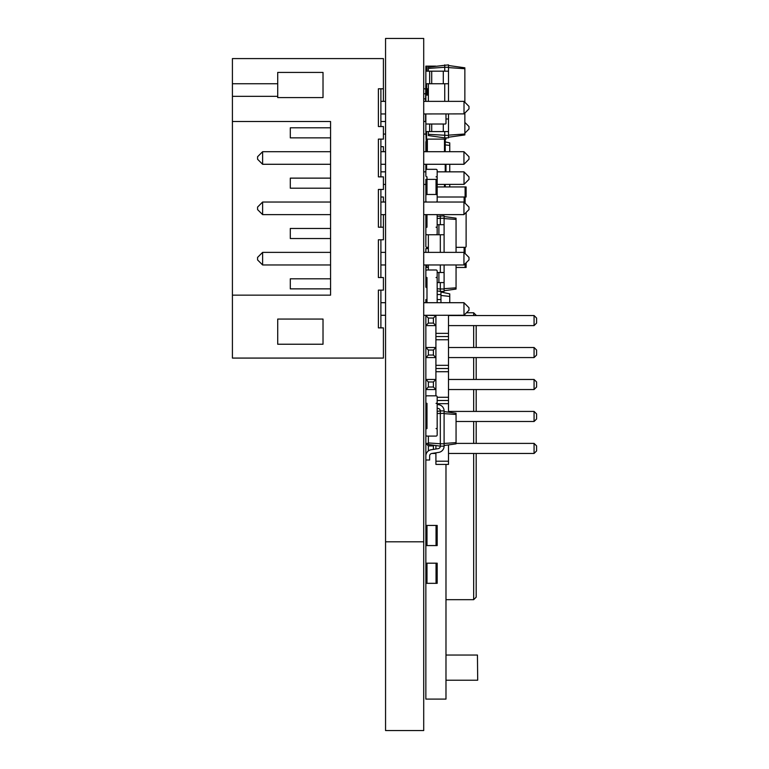 <?xml version="1.0" encoding="UTF-8"?>
<svg xmlns="http://www.w3.org/2000/svg" width="769" height="769" viewBox="0 0 769 769"><rect width="100%" height="100%" fill="white"/><g stroke="black" fill="none" stroke-linecap="round" stroke-linejoin="round"><path stroke-width="1.15" d="M426.987 302.707L426.987 277.542A1.134 1.134 0 0 1 425.853 276.407L425.853 271.121A1.134 1.134 0 0 1 426.987 269.986L436.042 269.986A1.134 1.134 0 0 1 437.177 271.121L437.177 276.407A1.134 1.134 0 0 1 436.042 277.542L437.177 277.542L437.177 302.707M425.853 583.325L437.177 583.325L437.177 563.187L425.853 563.187L425.853 699.088L445.982 699.088L445.982 464.409M426.987 71.171L426.987 66.134L435.773 66.134M426.987 66.134L425.853 66.134L425.853 71.171L448.5 71.171L448.5 64.875L428.371 67.172L428.371 68.412L444.732 67.268L444.732 64.875M425.853 402.245A1.134 1.134 0 0 0 426.987 403.379L426.987 428.544A1.134 1.134 0 0 0 425.853 429.679L425.853 434.956A1.134 1.134 0 0 0 426.987 436.09L436.042 436.09A1.134 1.134 0 0 0 437.177 434.956L437.177 429.679A1.134 1.134 0 0 0 436.042 428.544L437.177 428.544L437.177 403.379L436.042 403.379A1.134 1.134 0 0 0 437.177 402.245L437.177 396.958A1.134 1.134 0 0 0 436.042 395.824L426.987 395.824A1.134 1.134 0 0 0 425.853 396.958L425.853 402.245L425.853 396.958M426.603 83.754L426.603 88.781L428.371 88.781M448.5 101.364L448.5 83.754L425.853 83.754L426.603 95.077M425.853 80.985L425.603 101.364M425.603 121.502L425.603 113.956M426.987 436.09L428.371 436.09L428.371 442.925L440.32 443.771L440.32 410.925L444.098 410.925L444.098 413.318L437.177 413.539M425.853 434.956L425.853 429.679M437.177 402.245L437.177 396.958M426.987 395.824L436.042 395.824M425.853 315.29L435.917 315.54L433.399 318.058L428.371 318.058L425.853 315.54L425.853 347.501L435.917 347.501L433.399 350.02L428.371 350.02L425.853 347.501L425.853 379.463L435.917 379.463L433.399 381.982L428.371 381.982L425.853 379.463L425.853 411.425L426.987 411.425M426.987 421.499L425.853 421.499L425.853 443.396L428.371 443.396M426.372 453.46L425.853 453.46L425.853 525.438L437.177 525.438L437.177 545.567L436.042 545.567L436.042 525.438M436.042 545.567L425.853 545.567L425.853 563.187M477.443 655.044L477.693 680.219L477.443 655.044L445.982 655.044M445.982 680.219L477.443 680.219M466.466 312.772L473.666 312.772L476.184 315.54M473.666 315.54L473.666 312.772L476.184 315.29M445.982 599.676L473.666 599.676L476.184 597.167L476.184 453.46M476.184 325.604L476.184 347.501M476.184 357.575L476.184 379.463M476.184 389.537L476.184 411.425M476.184 421.499L476.184 443.396M473.666 453.46L473.666 599.676L476.184 597.167M437.177 179.388L426.987 179.388L426.987 176.87A1.134 1.134 0 0 1 425.853 175.736L425.853 170.449A1.134 1.134 0 0 1 426.987 169.324L436.042 169.324A1.134 1.134 0 0 1 437.177 170.449L437.177 175.736A1.134 1.134 0 0 1 436.042 176.87L437.177 176.87L437.177 202.036M426.603 141.64L425.853 141.64L425.853 151.704M428.371 131.566L428.371 135.565L444.732 137.862L444.732 131.566M428.371 101.364L428.371 83.754M428.371 71.171L428.371 68.412M428.371 134.325L448.5 135.469L448.5 113.956M444.732 137.862L448.5 137.862L448.5 135.469M444.732 71.171L444.732 67.268L448.5 67.268M444.732 101.364L444.732 83.754M448.5 137.228L464.861 134.931L464.861 113.043M448.5 135.152L464.861 134.008M448.5 67.585L464.861 68.729L464.861 67.807L448.5 65.509M464.861 102.277L464.861 68.729M428.371 95.077L425.853 95.077L425.853 101.364M425.853 118.984L425.853 131.566L448.5 131.566M445.982 118.984L448.5 118.984M448.5 83.754L448.5 71.171M443.3 131.566L443.3 124.02M431.707 131.566L431.707 124.02M429.631 131.566L429.631 124.02M443.3 83.754L443.3 71.171M431.707 83.754L431.707 71.171M429.631 83.754L429.631 71.171M425.853 83.754L425.853 71.171M426.603 131.566L426.603 139.122L445.982 139.122L445.982 137.862M425.853 131.566L426.603 151.704M445.232 137.862L445.232 151.704M437.177 171.833L463.947 171.833L468.984 176.87L468.984 179.388L464.015 184.358L464.015 171.9M425.853 164.287L425.853 171.833L423.709 171.833M445.982 164.287L445.982 171.833M426.603 267.468L428.371 267.468L426.603 267.468A0.759 0.759 0 0 0 425.853 268.227L425.853 272.505L425.853 268.227M425.853 272.505L425.853 286.847L425.853 282.569L426.987 282.569M426.603 287.606L426.603 287.606A0.759 0.759 0 0 1 425.853 286.847M428.371 267.468L425.853 267.468L425.853 264.959M456.055 267.468L466.12 267.468L466.12 262.787M426.862 248.598L426.862 247.339L428.371 247.339L426.862 247.339A1.009 1.009 0 0 1 425.853 246.33L425.853 234.756L429.631 234.756M465.11 253.539L465.11 247.339A1.009 1.009 0 0 0 466.12 246.33L466.12 212.455L466.12 246.33M465.11 203.199L465.11 197.008L466.12 197.008L466.12 186.934L437.177 186.934M437.177 197.008L465.11 197.008L465.11 186.934M426.987 302.073A1.134 1.134 0 0 0 425.968 302.707M437.177 216.32L444.098 215.878L444.098 252.376M428.371 269.986L428.371 264.959M428.371 252.376L428.371 234.756M437.177 218.492L440.32 218.271L440.32 215.878M440.32 224.692L440.32 218.271L444.098 218.271M440.32 272.505L440.32 264.959M440.32 252.376L440.32 234.756M437.177 288.769L440.32 288.99L440.32 282.569M437.177 290.942L440.32 291.384L440.32 288.99L444.098 288.99L444.098 264.959M440.32 291.384L444.098 291.384L444.098 288.99M444.098 218.588L456.055 219.425L456.055 218.185L444.098 216.512M444.098 288.673L456.055 287.837L456.055 264.959M456.055 252.376L456.055 219.425M437.177 282.569L444.098 282.569M437.177 272.505L444.098 272.505M431.707 234.756L444.098 234.756M425.853 246.33L425.853 224.692L426.987 224.692M437.177 224.692L444.098 224.692M428.371 248.598L425.853 248.598L425.853 252.376M438.897 234.756L438.897 224.692M444.098 290.749L456.055 289.067L456.055 287.837M438.897 282.569L438.897 272.505M425.853 214.618L425.853 224.692L425.853 214.618M456.055 247.339L465.11 247.339L456.055 247.339M444.098 446.164A6.296 6.296 0 0 1 438.897 452.355L431.707 453.489A2.518 2.518 0 0 0 429.631 455.969L429.631 460.006L425.853 460.006L425.853 455.969A6.296 6.296 0 0 1 431.053 449.769L438.243 448.635A2.518 2.518 0 0 0 440.32 446.164L444.098 446.164L444.098 443.771L440.32 443.771L440.32 446.164L428.371 444.482L428.371 442.925M437.177 411.367L440.32 410.925A2.518 2.518 0 0 0 438.243 408.445L437.177 408.281M440.32 410.925A2.518 2.518 0 0 0 438.243 408.445M444.098 443.771L444.098 413.318M444.098 411.559L456.055 413.232L456.055 443.848L444.098 445.53M426.987 404.715A6.296 6.296 0 0 1 426.141 402.994M437.177 404.456L438.897 404.725A6.296 6.296 0 0 1 444.098 410.925M444.098 413.635L456.055 414.472M444.098 443.453L456.055 442.617M437.177 294.527L440.954 294.527L440.954 291.384M437.177 299.564L440.954 299.564L440.954 302.707L440.954 294.527M440.954 295.469L449.759 296.411L449.759 293.883L440.954 292.009M449.759 302.707L449.759 296.411M425.853 302.707L425.853 299.564L426.987 299.564M426.987 214.618L426.987 227.201A1.134 1.134 0 0 0 425.853 228.335L425.853 233.622A1.134 1.134 0 0 0 426.987 234.756L436.042 234.756A1.134 1.134 0 0 0 437.177 233.622L437.177 228.335A1.134 1.134 0 0 0 436.042 227.201L437.177 227.201L437.177 214.618M426.987 202.036A1.134 1.134 0 0 1 425.853 200.901L425.853 195.624A1.134 1.134 0 0 1 426.987 194.49L436.042 194.49A1.134 1.134 0 0 1 437.177 195.624L437.177 200.901A1.134 1.134 0 0 1 436.042 202.036M425.853 123.261L425.853 113.956L425.853 123.261A0.759 0.759 0 0 0 426.603 124.02L445.232 124.02A0.759 0.759 0 0 0 445.982 123.261L445.982 113.956L445.982 123.261M426.603 124.02L445.232 124.02M431.899 453.46L435.917 453.46L435.917 464.409L448.5 464.409L448.5 444.915M435.917 315.29L435.917 395.824M448.5 315.29L448.5 412.174M435.917 461.208L448.5 461.208M437.177 403.677L448.5 403.677M437.177 400.486L448.5 400.486M437.177 397.285L448.5 397.285M435.917 371.715L448.5 371.715M428.371 387.018L433.399 387.018L435.917 389.537L425.853 389.537L428.371 387.018L428.371 381.982M435.917 368.514L448.5 368.514M435.917 365.323L448.5 365.323M435.917 339.754L448.5 339.754M428.371 355.057L433.399 355.057L435.917 357.575L425.853 357.575L428.371 355.057L428.371 350.02M435.917 336.553L448.5 336.553M435.917 333.362L448.5 333.362M428.371 323.095L433.399 323.095L435.917 325.604L425.853 325.604L428.371 323.095L428.371 318.058M448.5 347.501L534.071 347.501L534.071 357.575L448.5 357.575M448.5 325.604L534.071 325.604L534.071 315.54L448.5 315.54M456.055 421.499L534.071 421.499L534.071 411.425L448.5 411.425M448.5 379.463L534.071 379.463L534.071 389.537L448.5 389.537M448.5 453.46L534.071 453.46L534.071 443.396L456.055 443.396M435.369 452.912L435.917 453.46L435.917 452.826M435.917 449L435.917 445.539M434.033 445.28L433.399 445.905L428.371 445.905L425.853 443.396L425.853 453.46L427.083 452.22M426.987 412.559L425.853 411.425L425.853 421.499L426.987 420.364M534.071 357.575L536.589 355.057L536.589 350.02L534.071 347.501M534.071 315.54L536.589 318.058L536.589 323.095L534.071 325.604M534.071 411.425L536.589 413.943L536.589 418.98L534.071 421.499M534.071 389.537L536.589 387.018L536.589 381.982L534.071 379.463M534.071 443.396L536.589 445.905L536.589 450.942L534.071 453.46M433.399 449.404L433.399 445.905M428.371 450.932L428.371 445.905M433.399 387.018L433.399 381.982M433.399 355.057L433.399 350.02M433.399 323.095L433.399 318.058M445.232 186.934L445.232 184.416M426.987 194.49L426.987 179.388L425.853 179.388L425.853 202.036M445.232 144.918L449.759 145.399L449.759 142.88L445.232 141.919M449.759 186.934L449.759 184.416M449.759 171.833L449.759 164.287M449.759 151.704L449.759 145.399M425.853 545.567L425.853 525.438M232.411 295.152L232.411 358.075L383.414 358.075L383.414 327.873L378.386 327.873L378.386 290.124L383.414 290.124L383.414 277.542L378.386 277.542L378.386 239.784L383.414 239.784L383.414 227.201L378.386 227.201L378.386 189.453L383.414 189.453L383.414 176.87L378.386 176.87L378.386 139.122L383.414 139.122L383.414 126.539L378.386 126.539L378.386 88.781L383.414 88.781L383.414 58.588L232.411 58.588L232.411 295.152L330.564 295.152L330.564 121.502L232.411 121.502M277.715 97.596L277.715 72.43L323.018 72.43L323.018 97.596L277.715 97.596M277.715 319.068L277.715 344.233L323.018 344.233L323.018 319.068L277.715 319.068M380.895 327.873L380.895 290.124M380.895 277.542L380.895 239.784M380.895 227.201L380.895 189.453M380.895 176.87L380.895 139.122M380.895 126.539L380.895 88.781M277.715 83.754L232.411 83.754M277.715 96.336L232.411 96.336M380.895 315.29L385.557 315.29M423.709 315.29L464.015 315.232L463.947 302.707L423.709 302.707M380.895 302.707L385.557 302.707M330.564 288.865L290.298 288.865L290.298 278.801L330.564 278.801M330.564 238.534L290.298 238.534L290.298 228.46L330.564 228.46M330.564 188.194L290.298 188.194L290.298 178.129L330.564 178.129M330.564 137.862L290.298 137.862L290.298 127.798L330.564 127.798M380.895 113.956L385.557 113.956M380.895 101.364L385.557 101.364M423.709 101.364L463.947 101.364L468.984 106.401L468.984 108.919L464.015 113.889L464.015 101.431M423.709 113.956L464.015 113.889M380.895 151.704L385.557 151.704M423.709 151.704L463.947 151.704L463.947 164.287L423.709 164.287M380.895 164.287L385.557 164.287M380.895 214.618L385.557 214.618M423.709 214.618L463.947 214.618L463.947 202.036L423.709 202.036M380.895 202.036L385.557 202.036M380.895 264.959L385.557 264.959M423.709 264.959L463.947 264.959L463.947 252.376L423.709 252.376M380.895 252.376L385.557 252.376M464.015 302.765L468.984 307.744L468.984 310.253L464.015 315.232M262.613 264.959L262.613 252.376L257.577 257.404L257.577 259.922L262.613 264.959L330.564 264.959M262.613 252.376L330.564 252.376M262.613 151.704L257.577 156.732L257.577 159.25L262.613 164.287L262.613 151.704L330.564 151.704M262.613 164.287L330.564 164.287M262.613 214.618L262.613 202.036L257.577 207.072L257.577 209.591L262.613 214.618L330.564 214.618M262.613 202.036L330.564 202.036M463.947 164.287L468.984 159.25L468.984 156.732L463.947 151.704M463.947 202.036L468.984 207.072L468.984 209.591L463.947 214.618M463.947 252.376L468.984 257.404L468.984 259.922L463.947 264.959M383.414 227.201L383.414 214.618M383.414 202.036L383.414 197.008L380.895 197.008M383.414 101.364L383.414 88.781M383.414 151.704L383.414 146.668L380.895 146.668M383.414 184.416L385.557 184.416M380.895 171.833L385.557 171.833M423.709 184.416L425.853 184.416M437.177 184.416L464.015 184.358M383.414 134.085L385.557 134.085M380.895 121.502L385.557 121.502M423.709 121.502L425.853 121.502M423.709 134.085L425.853 134.085M464.861 133.172L468.984 129.048L468.984 126.539L464.861 122.415M385.557 541.799L423.709 541.799L423.709 38.45L385.557 38.45L385.557 730.55L423.709 730.55L423.709 541.799M426.987 583.325L426.987 563.187M436.042 583.325L436.042 563.187M427.362 88.781L427.362 95.077M473.666 325.604L473.666 347.501M473.666 357.575L473.666 379.463M473.666 389.537L473.666 411.425M473.666 421.499L473.666 443.396M427.362 139.122L427.362 151.704M444.472 139.122L444.472 151.704M426.603 164.287L426.603 169.382M445.232 164.287L445.232 171.833M426.862 267.468L426.862 264.959M465.11 267.468L465.11 263.796M427.862 248.598L427.862 247.339M464.111 252.53L464.111 247.339M464.111 202.189L464.111 197.008M444.472 186.934L444.472 184.416M436.042 179.388L436.042 194.49M426.987 545.567L426.987 525.438M423.709 93.741A2.518 2.518 0 0 0 425.603 93.482M425.603 89.117A2.518 2.518 0 0 0 423.709 88.868M425.603 99.191A2.518 2.518 0 0 0 423.709 98.932"/></g></svg>
